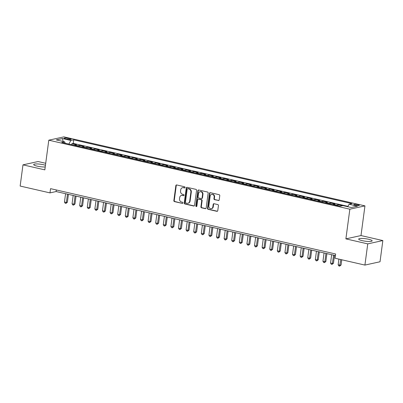 <?xml version="1.0" encoding="UTF-8"?>
<svg xmlns="http://www.w3.org/2000/svg" width="403" height="403" viewBox="0 0 403 403"><rect width="100%" height="100%" fill="white"/><g stroke="black" fill="none" stroke-linecap="round" stroke-linejoin="round"><path stroke-width="0.6" d="M185.078 187.476A0.599 0.524 -102.4 0 0 184.634 186.775L176.705 184.957A0.856 0.751 -102.4 0 0 175.849 185.617L173.849 200.598A0.856 0.751 -102.4 0 0 174.484 201.606L182.413 203.419A0.599 0.524 -102.4 0 0 182.569 202.256L181.541 202.019A2.735 2.398 -102.4 0 1 179.511 198.81L179.678 197.561A2.735 2.398 -102.4 0 1 181.481 195.44A2.735 2.398 -102.4 0 1 182.423 195.445L183.446 195.682A0.599 0.524 -102.4 0 0 183.602 194.513L182.574 194.281A2.735 2.398 -102.4 0 1 180.544 191.067L180.71 189.818A2.735 2.398 -102.4 0 1 182.514 187.697A2.735 2.398 -102.4 0 1 183.456 187.702L184.478 187.939A0.599 0.524 -102.4 0 0 185.078 187.476M368.599 239.261A6.791 1.249 7.6 0 0 358.685 239.06A6.791 1.249 7.6 0 0 362.232 240.656A6.791 1.249 7.6 0 0 372.145 240.858A6.791 1.249 7.6 0 0 368.599 239.261M45.448 165.275A6.791 1.249 7.6 0 0 43.6 164.762A6.791 1.249 7.6 0 0 33.686 164.56A6.791 1.249 7.6 0 0 37.232 166.157A6.791 1.249 7.6 0 0 45.222 166.958M357.849 204.709A2.786 0.514 7.6 0 0 353.784 204.628A2.786 0.514 7.6 0 0 355.239 205.283A2.786 0.514 7.6 0 0 359.305 205.364A2.786 0.514 7.6 0 0 357.849 204.709M218.345 200.548A0.856 0.751 -102.4 0 0 219.202 199.888L219.766 195.687A0.856 0.751 -102.4 0 0 219.131 194.679L210.326 192.664A0.856 0.751 -102.4 0 0 209.464 193.324L207.469 208.306A0.856 0.751 -102.4 0 0 208.104 209.308L216.91 211.328A0.856 0.751 -102.4 0 0 217.766 210.668L218.441 205.59A0.856 0.751 -102.4 0 0 217.806 204.588L214.038 203.722A0.856 0.751 -102.4 0 0 213.182 204.381L212.844 206.9A2.287 2.005 -102.4 0 1 211.338 208.673A2.287 2.005 -102.4 0 1 208.855 205.988L210.17 196.125A2.287 2.005 -102.4 0 1 211.676 194.347A2.287 2.005 -102.4 0 1 214.164 197.037L213.943 198.684A0.856 0.751 -102.4 0 0 214.577 199.686L218.753 200.457A0.856 0.751 -102.4 0 0 218.839 200.472M345.89 238.868L367.748 243.88L364.916 265.078L380.024 261.769L382.85 240.566L360.992 235.559L364.952 205.878L349.849 209.192L345.89 238.868L360.992 235.559M45.71 163.286L38.084 161.538L22.976 164.852L44.834 169.859L48.793 140.184L349.849 209.192M22.976 164.852L20.15 186.05L49.987 192.891L56.113 191.546L335.432 255.573M364.916 265.078L335.079 258.237L335.644 254.001L50.556 188.649L49.987 192.891M196.558 190.367A0.856 0.751 -102.4 0 0 195.923 189.36L187.118 187.345A0.856 0.751 -102.4 0 0 186.262 188.005L184.262 202.986A0.856 0.751 -102.4 0 0 184.896 203.989L193.702 206.009A0.856 0.751 -102.4 0 0 194.558 205.349L196.558 190.367M198.719 190.004L207.525 192.019A0.856 0.751 -102.4 0 1 208.16 193.027L206.16 208.008A0.856 0.751 -102.4 0 1 205.303 208.668L201.535 207.802A0.856 0.751 -102.4 0 1 200.901 206.799L201.712 200.724A0.856 0.751 -102.4 0 0 201.077 199.722L198.578 199.147A0.856 0.751 -102.4 0 0 197.717 199.807L196.876 206.135A0.599 0.524 -102.4 0 1 195.833 205.898L197.863 190.664A0.856 0.751 -102.4 0 1 198.719 190.004M342.404 205.706L337.951 204.689L337.815 205.716M335.936 205.288A3.481 1.547 -77.1 0 1 336.46 205.016L333.422 204.316L334.908 203.989L330.349 202.946L330.213 203.973M328.334 203.545A3.481 1.547 -77.1 0 1 328.858 203.273L325.815 202.573L327.307 202.246L322.748 201.203L322.607 202.235M320.733 201.802A3.481 1.547 -77.1 0 1 321.256 201.53L318.214 200.83L319.705 200.503L315.146 199.46L315.005 200.493M313.131 200.059A3.481 1.547 -77.1 0 1 313.655 199.787L310.612 199.087L312.103 198.765L307.539 197.717L307.403 198.75M305.529 198.316A3.481 1.547 -77.1 0 1 306.053 198.044L303.011 197.344L304.502 197.022L299.938 195.974L299.802 197.007M297.928 196.573A3.481 1.547 -77.1 0 1 298.447 196.301L295.409 195.606L296.9 195.279L292.336 194.231L292.2 195.264M290.321 194.83A3.481 1.547 -77.1 0 1 290.845 194.558L287.807 193.863L289.294 193.536L284.735 192.488L284.599 193.521M282.72 193.087A3.481 1.547 -77.1 0 1 283.244 192.815L280.206 192.12L281.692 191.793L277.133 190.745L276.997 191.778M275.118 191.349A3.481 1.547 -77.1 0 1 275.642 191.072L272.599 190.377L274.09 190.05L269.531 189.002L269.39 190.035M267.516 189.606A3.481 1.547 -77.1 0 1 268.04 189.329L264.998 188.634L266.489 188.307L261.93 187.259L261.789 188.292M259.915 187.863A3.481 1.547 -77.1 0 1 260.439 187.586L257.396 186.891L258.887 186.564L254.323 185.516L254.187 186.549M252.313 186.121A3.481 1.547 -77.1 0 1 252.837 185.843L249.795 185.148L251.286 184.821L246.722 183.778L246.586 184.806M244.707 184.378A3.481 1.547 -77.1 0 1 245.231 184.1L242.193 183.405L243.684 183.078L239.12 182.035L238.984 183.063M237.105 182.635A3.481 1.547 -77.1 0 1 237.629 182.358L234.591 181.662L236.077 181.335L231.518 180.292L231.382 181.32M229.503 180.892A3.481 1.547 -77.1 0 1 230.027 180.615L226.985 179.919L228.476 179.592L223.917 178.549L223.776 179.577M221.902 179.149A3.481 1.547 -77.1 0 1 222.426 178.877L219.383 178.176L220.874 177.849L216.315 176.806L216.174 177.834M214.3 177.406A3.481 1.547 -77.1 0 1 214.824 177.134L211.782 176.433L213.273 176.106L208.709 175.063L208.573 176.091M206.699 175.663A3.481 1.547 -77.1 0 1 207.223 175.391L204.18 174.69L205.671 174.363L201.107 173.32L200.971 174.353M199.097 173.92A3.481 1.547 -77.1 0 1 199.621 173.648L196.578 172.947L198.069 172.625L193.505 171.577L193.369 172.61M191.49 172.177A3.481 1.547 -77.1 0 1 192.014 171.905L188.977 171.204L190.468 170.882L185.904 169.834L185.768 170.867M183.889 170.434A3.481 1.547 -77.1 0 1 184.413 170.162L181.375 169.462L182.861 169.139L178.302 168.091L178.166 169.124M176.287 168.691A3.481 1.547 -77.1 0 1 176.811 168.419L173.769 167.724L175.26 167.396L170.701 166.348L170.56 167.381M168.686 166.948A3.481 1.547 -77.1 0 1 169.21 166.676L166.167 165.981L167.658 165.653L163.099 164.605L162.958 165.638M161.084 165.205A3.481 1.547 -77.1 0 1 161.608 164.933L158.565 164.238L160.056 163.91L155.493 162.862L155.357 163.895M153.483 163.467A3.481 1.547 -77.1 0 1 154.006 163.19L150.964 162.495L152.455 162.167L147.891 161.119L147.755 162.152M145.876 161.724A3.481 1.547 -77.1 0 1 146.4 161.447L143.362 160.752L144.853 160.424L140.289 159.376L140.153 160.409M138.274 159.981A3.481 1.547 -77.1 0 1 138.798 159.704L135.761 159.009L137.247 158.681L132.688 157.633L132.552 158.666M130.673 158.238A3.481 1.547 -77.1 0 1 131.197 157.961L128.154 157.266L129.645 156.938L125.086 155.896L124.945 156.923M123.071 156.495A3.481 1.547 -77.1 0 1 123.595 156.218L120.552 155.523L122.044 155.195L117.485 154.153L117.344 155.18M115.47 154.752A3.481 1.547 -77.1 0 1 115.993 154.475L112.951 153.78L114.442 153.452L109.878 152.41L109.742 153.437M107.868 153.009A3.481 1.547 -77.1 0 1 108.392 152.737L105.349 152.037L106.84 151.709L102.276 150.667L102.14 151.694M100.266 151.266A3.481 1.547 -77.1 0 1 100.79 150.994L97.748 150.294L99.239 149.966L94.675 148.924L94.539 149.951M92.66 149.523A3.481 1.547 -77.1 0 1 93.184 149.251L90.146 148.551L91.637 148.223L87.073 147.181L86.937 148.213M85.058 147.78A3.481 1.547 -77.1 0 1 85.582 147.508L82.544 146.808L84.031 146.48L79.472 145.438L77.981 145.765A3.481 1.547 102.9 0 0 77.457 146.037M79.336 146.47L79.472 145.438M65.553 138.859L67.225 139.242A2.7 0.494 7.6 0 0 71.165 139.322A2.7 0.494 7.6 0 0 69.759 138.687L68.082 138.305A2.7 0.494 7.6 0 0 64.142 138.224A2.7 0.494 7.6 0 0 65.553 138.859M364.952 205.878L63.901 136.869L48.793 140.184M347.729 206.709L349.099 204.24L351.96 203.616L73.714 139.831L70.852 140.461L68.848 144.062M349.099 204.24L357.461 206.16L351.255 207.52L342.893 205.601L340.036 206.23L61.79 142.445L64.646 141.821L56.284 139.901L62.49 138.541L70.852 140.461M347.92 206.361L73.235 143.392L71.87 143.695L76.429 144.742L74.938 145.065A3.481 1.547 102.9 0 0 74.414 145.342M85.582 147.508L87.073 147.181M93.184 149.251L94.675 148.924M100.79 150.994L102.276 150.667M108.392 152.737L109.878 152.41M115.993 154.475L117.485 154.153M123.595 156.218L125.086 155.896M131.197 157.961L132.688 157.633M138.798 159.704L140.289 159.376M146.4 161.447L147.891 161.119M154.006 163.19L155.493 162.862M161.608 164.933L163.099 164.605M169.21 166.676L170.701 166.348M176.811 168.419L178.302 168.091M184.413 170.162L185.904 169.834M192.014 171.905L193.505 171.577M199.621 173.648L201.107 173.32M207.223 175.391L208.709 175.063M214.824 177.134L216.315 176.806M222.426 178.877L223.917 178.549M230.027 180.615L231.518 180.292M237.629 182.358L239.12 182.035M245.231 184.1L246.722 183.778M252.837 185.843L254.323 185.516M260.439 187.586L261.93 187.259M268.04 189.329L269.531 189.002M275.642 191.072L277.133 190.745M283.244 192.815L284.735 192.488M290.845 194.558L292.336 194.231M298.447 196.301L299.938 195.974M306.053 198.044L307.539 197.717M313.655 199.787L315.146 199.46M321.256 201.53L322.748 201.203M328.858 203.273L330.349 202.946M336.46 205.016L337.951 204.689M367.748 243.88L382.85 240.566M56.324 189.974L56.113 191.546M71.729 144.727L71.87 143.695M73.235 143.392L73.714 139.831M65.195 143.226L64.646 141.821M82.544 146.808A3.481 1.547 102.9 0 0 82.021 147.085M90.146 148.551A3.481 1.547 102.9 0 0 89.622 148.828M97.748 150.294A3.481 1.547 102.9 0 0 97.224 150.571M105.349 152.037A3.481 1.547 102.9 0 0 104.825 152.314M112.951 153.78A3.481 1.547 102.9 0 0 112.427 154.057M120.552 155.523A3.481 1.547 102.9 0 0 120.029 155.795M128.154 157.266A3.481 1.547 102.9 0 0 127.635 157.538M135.761 159.009A3.481 1.547 102.9 0 0 135.237 159.281M143.362 160.752A3.481 1.547 102.9 0 0 142.838 161.024M150.964 162.495A3.481 1.547 102.9 0 0 150.44 162.767M158.565 164.238A3.481 1.547 102.9 0 0 158.041 164.51M166.167 165.981A3.481 1.547 102.9 0 0 165.643 166.253M173.769 167.724A3.481 1.547 102.9 0 0 173.245 167.996M181.375 169.462A3.481 1.547 102.9 0 0 180.851 169.739M188.977 171.204A3.481 1.547 102.9 0 0 188.453 171.482M196.578 172.947A3.481 1.547 102.9 0 0 196.054 173.225M204.18 174.69A3.481 1.547 102.9 0 0 203.656 174.967M211.782 176.433A3.481 1.547 102.9 0 0 211.258 176.71M219.383 178.176A3.481 1.547 102.9 0 0 218.859 178.453M226.985 179.919A3.481 1.547 102.9 0 0 226.461 180.196M234.591 181.662A3.481 1.547 102.9 0 0 234.067 181.934M242.193 183.405A3.481 1.547 102.9 0 0 241.669 183.677M249.795 185.148A3.481 1.547 102.9 0 0 249.271 185.42M257.396 186.891A3.481 1.547 102.9 0 0 256.872 187.163M264.998 188.634A3.481 1.547 102.9 0 0 264.474 188.906M272.599 190.377A3.481 1.547 102.9 0 0 272.075 190.649M280.206 192.12A3.481 1.547 102.9 0 0 279.682 192.392M287.807 193.863A3.481 1.547 102.9 0 0 287.284 194.135M295.409 195.606A3.481 1.547 102.9 0 0 294.885 195.878M303.011 197.344A3.481 1.547 102.9 0 0 302.487 197.621M310.612 199.087A3.481 1.547 102.9 0 0 310.088 199.364M318.214 200.83A3.481 1.547 102.9 0 0 317.69 201.107M325.815 202.573A3.481 1.547 102.9 0 0 325.292 202.85M333.422 204.316A3.481 1.547 102.9 0 0 332.898 204.593M63.12 141.468L62.49 138.541M184.478 187.939L184.871 187.853L183.864 187.617A2.735 2.398 -102.4 0 0 182.922 187.607L182.514 187.697M181.481 195.44L181.889 195.349A2.735 2.398 -102.4 0 1 182.831 195.354L183.849 195.591M176.625 184.942A0.856 0.751 -102.4 0 0 176.257 185.531L174.257 200.513A0.856 0.751 -102.4 0 0 174.892 201.515L182.413 203.419M187.032 187.33A0.856 0.751 -102.4 0 0 186.67 187.914L184.67 202.895A0.856 0.751 -102.4 0 0 185.304 203.898L194.11 205.918A0.856 0.751 -102.4 0 0 194.191 205.933M187.783 188.695A0.599 0.524 -102.4 0 0 187.183 189.158L185.425 202.311A0.599 0.524 -102.4 0 0 185.874 203.011L186.952 203.263A2.735 2.398 -102.4 0 0 187.894 203.268A2.735 2.398 -102.4 0 0 189.697 201.142L190.896 192.155A2.735 2.398 -102.4 0 0 188.866 188.947L187.783 188.695L188.191 188.609A0.599 0.524 -102.4 0 0 187.984 188.604L187.576 188.695M187.894 203.268L188.302 203.177A2.735 2.398 -102.4 0 0 190.105 201.057L189.697 201.142M188.191 188.609L189.274 188.856A2.735 2.398 -102.4 0 1 191.304 192.065L190.105 201.057M198.281 199.147L198.689 199.057A0.856 0.751 -102.4 0 1 198.986 199.057L201.485 199.631A0.856 0.751 -102.4 0 1 202.12 200.634L201.309 206.714A0.856 0.751 -102.4 0 0 201.943 207.716L205.711 208.578A0.856 0.751 -102.4 0 0 205.797 208.593M198.639 189.989A0.856 0.751 -102.4 0 0 198.271 190.574L196.241 205.807A0.599 0.524 -102.4 0 0 196.674 206.507M202.553 194.422A2.287 2.005 -102.4 0 0 200.069 191.732A2.287 2.005 -102.4 0 0 198.558 193.505L198.095 196.981A0.856 0.751 -102.4 0 0 198.734 197.984L201.233 198.558A0.856 0.751 -102.4 0 0 202.089 197.893L202.553 194.422L202.961 194.332A2.287 2.005 -102.4 0 0 200.477 191.642L200.069 191.732M201.525 198.558L201.933 198.467A0.856 0.751 -102.4 0 0 202.497 197.808L202.089 197.893M202.961 194.332L202.497 197.808M211.676 194.347L212.084 194.261A2.287 2.005 -102.4 0 1 214.572 196.951L214.351 198.593A0.856 0.751 -102.4 0 0 214.985 199.596L218.753 200.457M211.338 208.673L211.746 208.588A2.287 2.005 -102.4 0 0 213.252 206.81L212.844 206.9M213.958 203.706A0.856 0.751 -102.4 0 0 213.59 204.296L213.252 206.81M210.24 192.649A0.856 0.751 -102.4 0 0 209.877 193.233L207.877 208.215A0.856 0.751 -102.4 0 0 208.512 209.222L217.318 211.237A0.856 0.751 -102.4 0 0 217.398 211.253M65.573 193.717L64.46 202.054L66.364 202.487L67.382 202.266L68.434 194.372M67.382 202.266L65.951 203.394L66.364 202.487L67.477 194.15M65.951 203.394L65.19 203.218L64.46 202.054M73.175 195.46L72.066 203.797L73.966 204.23L74.988 204.009L76.041 196.115M74.988 204.009L73.553 205.137L73.966 204.23L75.079 195.893M73.553 205.137L72.792 204.961L72.066 203.797M80.781 197.203L79.668 205.54L81.567 205.973L82.59 205.752L83.643 197.858M82.59 205.752L81.154 206.88L81.567 205.973L82.68 197.636M81.154 206.88L80.398 206.704L79.668 205.54M88.383 198.946L87.27 207.283L89.169 207.716L90.191 207.495L91.244 199.601M90.191 207.495L88.761 208.623L89.169 207.716L90.282 199.379M88.761 208.623L88 208.447L87.27 207.283M95.985 200.684L94.871 209.026L96.77 209.459L97.793 209.238L98.846 201.344M97.793 209.238L96.362 210.366L96.77 209.459L97.884 201.122M96.362 210.366L95.602 210.19L94.871 209.026M103.586 202.427L102.473 210.769L104.377 211.202L105.395 210.981L106.447 203.087M105.395 210.981L103.964 212.109L104.377 211.202L105.485 202.865M103.964 212.109L103.203 211.933L102.473 210.769M111.188 204.17L110.074 212.512L111.979 212.945L112.996 212.724L114.049 204.83M112.996 212.724L111.566 213.852L111.979 212.945L113.092 204.608M111.566 213.852L110.805 213.676L110.074 212.512M118.789 205.913L117.681 214.255L119.58 214.688L120.598 214.467L121.656 206.573M120.598 214.467L119.167 215.595L119.58 214.688L120.693 206.351M119.167 215.595L118.406 215.419L117.681 214.255M126.396 207.656L125.283 215.993L127.182 216.431L128.204 216.21L129.257 208.311M128.204 216.21L126.769 217.338L127.182 216.431L128.295 208.094M126.769 217.338L126.008 217.162L125.283 215.993M133.998 209.399L132.884 217.736L134.783 218.174L135.806 217.947L136.859 210.054M135.806 217.947L134.375 219.076L134.783 218.174L135.897 209.837M134.375 219.076L133.615 218.905L132.884 217.736M141.599 211.142L140.486 219.479L142.385 219.917L143.408 219.69L144.46 211.797M143.408 219.69L141.977 220.819L142.385 219.917L143.498 211.58M141.977 220.819L141.216 220.648L140.486 219.479M149.201 212.885L148.087 221.222L149.987 221.66L151.009 221.433L152.062 213.54M151.009 221.433L149.578 222.562L149.987 221.66L151.1 213.323M149.578 222.562L148.818 222.391L148.087 221.222M156.802 214.628L155.689 222.965L157.593 223.403L158.611 223.176L159.664 215.283M158.611 223.176L157.18 224.305L157.593 223.403L158.701 215.061M157.18 224.305L156.419 224.133L155.689 222.965M164.404 216.371L163.291 224.708L165.195 225.146L166.212 224.919L167.265 217.026M166.212 224.919L164.782 226.048L165.195 225.146L166.308 216.804M164.782 226.048L164.021 225.876L163.291 224.708M172.005 218.114L170.897 226.451L172.796 226.889L173.814 226.662L174.872 218.769M173.814 226.662L172.383 227.791L172.796 226.889L173.91 218.547M172.383 227.791L171.623 227.619L170.897 226.451M179.612 219.857L178.499 228.194L180.398 228.632L181.421 228.405L182.473 220.512M181.421 228.405L179.985 229.534L180.398 228.632L181.511 220.29M179.985 229.534L179.229 229.357L178.499 228.194M187.214 221.6L186.1 229.937L188 230.37L189.022 230.148L190.075 222.255M189.022 230.148L187.591 231.277L188 230.37L189.113 222.033M187.591 231.277L186.831 231.1L186.1 229.937M194.815 223.343L193.702 231.68L195.601 232.113L196.624 231.891L197.677 223.997M196.624 231.891L195.193 233.02L195.601 232.113L196.714 223.776M195.193 233.02L194.432 232.843L193.702 231.68M202.417 225.086L201.304 233.423L203.203 233.856L204.225 233.634L205.278 225.74M204.225 233.634L202.795 234.763L203.203 233.856L204.316 225.519M202.795 234.763L202.034 234.586L201.304 233.423M210.018 226.829L208.905 235.166L210.809 235.599L211.827 235.377L212.88 227.483M211.827 235.377L210.396 236.506L210.809 235.599L211.923 227.262M210.396 236.506L209.636 236.329L208.905 235.166M217.62 228.566L216.512 236.909L218.411 237.342L219.428 237.12L220.481 229.226M219.428 237.12L217.998 238.249L218.411 237.342L219.524 229.005M217.998 238.249L217.237 238.072L216.512 236.909M225.227 230.309L224.113 238.652L226.012 239.085L227.035 238.863L228.088 230.969M227.035 238.863L225.599 239.992L226.012 239.085L227.126 230.748M225.599 239.992L224.839 239.815L224.113 238.652M232.828 232.052L231.715 240.395L233.614 240.828L234.637 240.606L235.69 232.712M234.637 240.606L233.201 241.735L233.614 240.828L234.727 232.491M233.201 241.735L232.445 241.558L231.715 240.395M240.43 233.795L239.317 242.138L241.216 242.571L242.238 242.349L243.291 234.455M242.238 242.349L240.808 243.477L241.216 242.571L242.329 234.234M240.808 243.477L240.047 243.301L239.317 242.138M248.031 235.538L246.918 243.875L248.817 244.314L249.84 244.092L250.893 236.193M249.84 244.092L248.409 245.22L248.817 244.314L249.931 235.977M248.409 245.22L247.649 245.044L246.918 243.875M255.633 237.281L254.52 245.618L256.424 246.057L257.441 245.83L258.494 237.936M257.441 245.83L256.011 246.958L256.424 246.057L257.532 237.72M256.011 246.958L255.25 246.787L254.52 245.618M263.235 239.024L262.121 247.361L264.025 247.8L265.043 247.573L266.096 239.679M265.043 247.573L263.612 248.701L264.025 247.8L265.139 239.463M263.612 248.701L262.852 248.53L262.121 247.361M270.836 240.767L269.728 249.104L271.627 249.543L272.645 249.316L273.702 241.422M272.645 249.316L271.214 250.444L271.627 249.543L272.74 241.206M271.214 250.444L270.453 250.273L269.728 249.104M278.443 242.51L277.329 250.847L279.229 251.286L280.251 251.059L281.304 243.165M280.251 251.059L278.816 252.187L279.229 251.286L280.342 242.944M278.816 252.187L278.055 252.016L277.329 250.847M286.044 244.253L284.931 252.59L286.83 253.029L287.853 252.802L288.906 244.908M287.853 252.802L286.422 253.93L286.83 253.029L287.944 244.686M286.422 253.93L285.662 253.759L284.931 252.59M293.646 245.996L292.533 254.333L294.432 254.772L295.454 254.545L296.507 246.651M295.454 254.545L294.024 255.673L294.432 254.772L295.545 246.429M294.024 255.673L293.263 255.502L292.533 254.333M301.248 247.739L300.134 256.076L302.033 256.515L303.056 256.288L304.109 248.394M303.056 256.288L301.625 257.416L302.033 256.515L303.147 248.172M301.625 257.416L300.865 257.24L300.134 256.076M308.849 249.482L307.736 257.819L309.64 258.252L310.658 258.031L311.71 250.137M310.658 258.031L309.227 259.159L309.64 258.252L310.748 249.915M309.227 259.159L308.466 258.983L307.736 257.819M316.451 251.225L315.337 259.562L317.242 259.995L318.259 259.774L319.312 251.88M318.259 259.774L316.829 260.902L317.242 259.995L318.355 251.658M316.829 260.902L316.068 260.726L315.337 259.562M324.052 252.968L322.944 261.305L324.843 261.738L325.866 261.517L326.919 253.623M325.866 261.517L324.43 262.645L324.843 261.738L325.956 253.401M324.43 262.645L323.669 262.469L322.944 261.305M331.659 254.711L330.546 263.048L332.445 263.481L333.467 263.26L334.52 255.366M333.467 263.26L332.032 264.388L332.445 263.481L333.558 255.144M332.032 264.388L331.276 264.212L330.546 263.048M338.903 259.114L338.147 264.791L340.046 265.224L341.069 265.003L341.764 259.774M341.069 265.003L339.638 266.131L340.802 259.552M339.638 266.131L338.878 265.955L338.147 264.791M77.981 145.765L74.938 145.065M67.941 139.383L68.082 138.305M69.638 139.564L69.759 138.687M183.864 187.617L183.456 187.702M183.839 195.596L183.446 195.682M182.831 195.354L182.423 195.445M174.892 201.515L174.484 201.606M174.257 200.513L173.849 200.598M176.257 185.531L175.849 185.617M194.11 205.918L193.702 206.009M185.304 203.898L184.896 203.989M184.67 202.895L184.262 202.986M186.67 187.914L186.262 188.005M191.304 192.065L190.896 192.155M189.274 188.856L188.866 188.947M205.711 208.578L205.303 208.668M201.943 207.716L201.535 207.802M201.309 206.714L200.901 206.799M202.12 200.634L201.712 200.724M201.485 199.631L201.077 199.722M198.986 199.057L198.578 199.147M196.241 205.807L195.833 205.898M198.271 190.574L197.863 190.664M214.985 199.596L214.577 199.686M214.351 198.593L213.943 198.684M214.572 196.951L214.164 197.037M213.59 204.296L213.182 204.381M217.318 211.237L216.91 211.328M208.512 209.222L208.104 209.308M207.877 208.215L207.469 208.306M209.877 193.233L209.464 193.324"/></g></svg>
